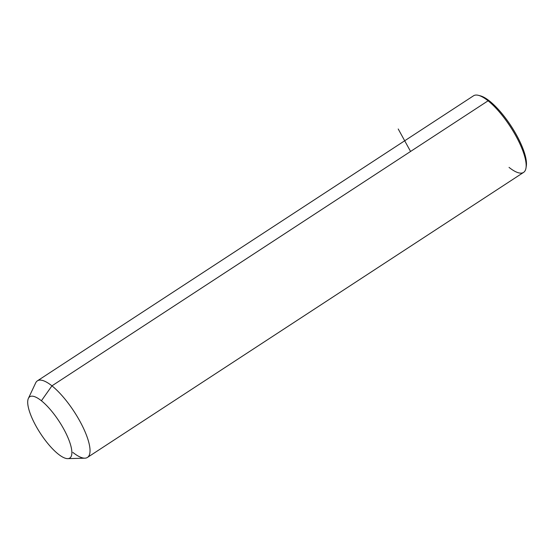 <?xml version="1.0" encoding="UTF-8"?>
<svg xmlns="http://www.w3.org/2000/svg" width="554" height="554" viewBox="0 0 554 554"><rect width="100%" height="100%" fill="white"/><g stroke="black" fill="none" stroke-linecap="round" stroke-linejoin="round"><path stroke-width="0.83" d="M28.386 398.402L35.678 382.897A45.753 13.912 56.8 0 1 51.944 385.847L41.405 400.764A36.606 11.128 -123.2 0 0 28.386 398.402A36.606 11.128 -123.2 0 0 35.29 424.766A36.606 11.128 -123.2 0 0 58.17 454.031A36.606 11.128 -123.2 0 0 67.747 458.629A36.606 11.128 -123.2 0 0 67.103 435.714A36.606 11.128 -123.2 0 0 41.405 400.764L51.944 385.847A45.753 13.912 56.8 0 1 84.07 429.53A45.753 13.912 56.8 0 1 84.88 458.179L67.747 458.629M41.405 400.764A36.606 11.128 56.8 0 1 70.22 443.719A36.606 11.128 56.8 0 1 58.17 454.031A36.606 11.128 56.8 0 1 29.355 411.068A36.606 11.128 56.8 0 1 41.405 400.764M473.531 95.794A45.753 13.912 56.8 0 1 488.081 100.8L51.944 385.847A45.753 13.912 -123.2 0 0 37.395 380.833L473.531 95.794M509.036 167.384A45.753 13.912 -123.2 0 0 525.995 167.959A45.753 13.912 -123.2 0 0 488.081 100.8A45.753 13.912 56.8 0 1 518.523 140.965A45.753 13.912 56.8 0 1 523.592 172.391L87.456 457.431A45.753 13.912 -123.2 0 0 82.387 426.005A45.753 13.912 -123.2 0 0 51.944 385.847L488.081 100.8L489.646 101.119A44.23 13.448 -123.2 0 0 479.529 95.669M72.899 452.424A45.753 13.912 -123.2 0 0 87.456 457.431M526.113 166.948A44.23 13.448 -123.2 0 0 516.376 134.802A44.23 13.448 -123.2 0 0 489.646 101.119A44.23 13.448 56.8 0 1 526.3 166.034L525.995 167.959M488.081 100.8A45.753 13.912 -123.2 0 0 478.552 95.371L480.436 95.863A44.23 13.448 56.8 0 1 489.646 101.119L488.081 100.8M410.569 151.464L398.222 128.992"/></g></svg>
